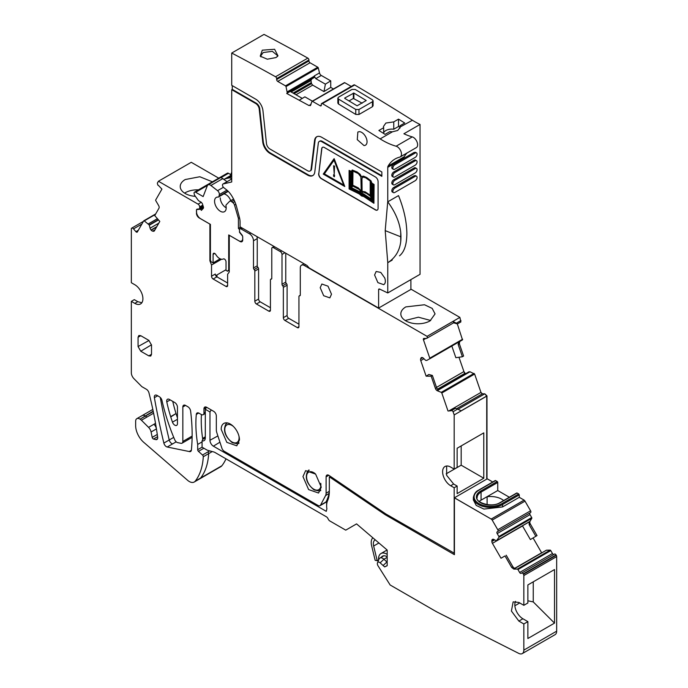 <?xml version="1.0" encoding="UTF-8"?>
<svg xmlns="http://www.w3.org/2000/svg" width="688" height="688" viewBox="0 0 688 688"><rect width="100%" height="100%" fill="white"/><g stroke="black" fill="none" stroke-linecap="round" stroke-linejoin="round"><path stroke-width="1.03" d="M378.606 560.101A11.662 6.734 60 0 1 380.963 553.539A11.662 6.734 60 0 1 387.172 554.347M381.444 557.185A8.617 4.979 60 0 1 382.485 556.179A8.617 4.979 60 0 1 387.172 556.833M387.172 550.469A15.222 8.789 60 0 1 386.45 549.428M375.227 539.839A8.368 4.833 60 0 0 375.089 539.908A8.368 4.833 60 0 0 373.644 546.023L377.205 560.729L375.158 560.316L371.597 545.61A11.412 6.588 60 0 1 372.853 537.81M377.205 560.729L378.589 559.929M387.172 565.562L384.669 566.921L387.172 565.717L387.172 550.039L356.573 523.895L345.737 530.147L329.724 520.902A2.279 1.316 -120 0 1 328.589 519.698L327.651 518.073A2.279 1.316 -120 0 0 326.508 516.869L215.095 452.541A7.611 4.395 -120 0 0 213.701 451.947L208.043 450.434A7.611 4.395 -120 0 1 206.649 449.84L202.074 447.2L202.074 440.827A6.089 3.517 -120 0 0 204.044 440.673A6.089 3.517 -120 0 0 205.308 437.886L205.308 409.3L206.512 407.21M509.361 497.243L497.742 490.535L497.742 482.46A0.757 0.439 -120 0 0 497.2 481.531L495.592 480.594A0.757 0.439 -120 0 0 495.205 480.559L478.53 490.191C475.907 491.309 474.187 493.752 473.361 497.527A17.123 9.881 -0 0 0 478.719 504.708A17.123 9.881 -0 0 0 502.584 504.519L519.268 494.887L518.726 493.95L517.109 493.021L516.576 493.33M473.37 499.944L476.242 505.439L483.931 509.077L502.584 506.936L519.268 497.312L519.268 494.887M522.441 525.821L530.379 539.573L537.027 535.574L530.371 524.05A2.666 1.539 -120 0 1 530.027 521.323L531.798 518.331A0.757 0.439 -120 0 0 531.695 517.557L530.018 514.641A1.522 0.877 -120 0 1 530.018 512.878L530.586 512.551A1.522 0.877 -120 0 0 530.586 510.797L525.013 501.148A1.901 1.101 -120 0 0 524.067 500.142L491.241 519.087L454.424 497.837L491.241 519.087L454.424 497.777L487.25 478.822L492.728 481.987M533.08 537.964L541.637 552.782A2.666 1.539 -120 0 0 541.714 552.911M553.978 554.399A1.522 0.877 -120 0 1 552.464 553.522L550.778 550.606A0.757 0.439 -120 0 0 550.151 550.125L546.435 550.185L514.581 568.58L546.435 550.185M384.669 566.921L380.154 562.836A3.07 1.772 -120 0 0 377.497 562.81A3.07 1.772 -120 0 0 378.108 565.949L390.148 584.989L436.51 611.752L518.786 653.402A7.611 4.395 -120 0 0 522.261 653.6L555.087 634.654A7.611 4.395 -120 0 0 556.661 631.171L556.661 556.601A1.901 1.101 -120 0 0 556.265 555.276L556.076 554.949A1.522 0.877 -120 0 0 554.554 554.064L521.16 573.345A1.522 0.877 -120 0 1 519.638 572.468L517.952 569.552A0.757 0.439 -120 0 0 517.333 569.079L513.859 569.114L511.674 567.454L512.878 566.757L514.719 568.615L513.859 569.114M202.074 440.827L203.063 438.867C203.614 437.534 204.009 437.301 204.241 438.187M327.583 500.692A18.266 10.544 -120 0 0 326.637 505.757L326.637 503.797A20.674 11.937 60 0 1 327.712 498.06L327.583 500.692A33.48 19.333 -120 0 0 329.328 491.413L329.328 477.154L330.575 477.661L385.263 514.753L454.424 554.683L454.424 497.777M326.637 505.757A18.266 10.544 -120 0 0 326.886 508.828L326.275 511.347L213.375 446.168L219.928 442.186M217.881 435.925L209.969 440.26A4.825 2.786 -120 0 0 213.375 446.168M209.969 440.26L209.969 411.992L205.308 409.3M522.261 653.6A7.611 4.395 -120 0 0 523.835 650.117L523.835 623.964L518.864 621.092L511.408 611.03L513.153 601.88L518.864 602.447L523.835 605.32L523.835 575.555A1.901 1.101 -120 0 0 523.448 574.222L523.25 573.895A1.522 0.877 -120 0 0 521.736 573.018L554.554 554.064L521.736 573.018M492.419 539.418L492.419 539.418A2.666 1.539 -120 0 0 491.868 540.639L491.868 541.473A2.666 1.539 -120 0 0 492.419 543.331L501.019 558.235L505.018 555.93L511.674 567.454M535.849 536.322L529.158 524.746L529.167 521.822L496.418 540.845L493.881 539.478A2.666 1.539 -120 0 0 492.548 539.34L492.548 539.34M496.418 540.845L498.972 537.285A0.757 0.439 -120 0 0 498.877 536.502L497.192 533.587A1.522 0.877 -120 0 1 497.192 531.833L530.018 512.878M497.759 531.497A1.522 0.877 -120 0 0 497.759 529.743L492.195 520.094A1.901 1.101 -120 0 0 491.241 519.087L524.067 500.142L491.241 519.027M211.207 409.919L209.969 411.992M385.263 514.753L386.235 514.194L454.424 553.281M479.269 501.457A13.313 7.688 0 0 1 481.058 500.167L497.742 490.535M503.633 500.546A15.79 9.116 0 0 0 487.104 496.727A15.962 9.219 0 0 0 486.984 496.745M505.018 555.93L501.019 558.235M533.252 581.824L533.252 601.923L554.511 623.122L554.511 569.552L527.877 584.929L527.877 602.989L523.835 605.32M554.511 623.122L527.877 638.498L527.877 621.634L523.835 623.964M330.231 476.251L329.328 477.154M327.712 498.06A31.072 17.94 -120 0 0 329.328 489.443M377.497 562.81L378.985 559.172A5.71 3.294 60 0 1 379.905 558.071A5.71 3.294 60 0 1 383.93 559.224L386.845 561.933A21.302 12.298 -120 0 0 387.172 562.225M527.877 621.634L522.897 618.761A11.412 6.588 60 0 1 515.544 601.355M506.196 555.173L512.878 566.757M528.952 522.063L497.063 540.467L528.952 522.063M527.877 600.787L533.252 601.923M519.732 602.946L514.865 605.758M198.471 189.854A17.123 9.881 0 0 0 185.235 192.726A17.123 9.881 0 0 0 184.59 193.122M212.394 181.813L199.812 176.747L185.235 179.534A17.123 9.881 0 0 0 180.222 186.525A17.123 9.881 0 0 0 195.383 196.347M202.822 205.11L199.675 206.925A2.279 1.316 -120 0 0 198.075 204.138L158.438 181.245L191.255 162.299L218.724 178.158M198.075 204.138L201.283 202.289M410.899 289.115L459.885 317.392L460.891 321.924L457.4 323.945L453.633 322.818M422.105 357.511L420.884 358.216A2.666 1.539 -120 0 1 421.34 357.631A2.666 1.539 -120 0 1 421.83 357.511L422.002 357.511A2.666 1.539 -120 0 1 423.438 358.224L425.657 360.366L426.758 360.452L462.499 339.881L457.331 323.945M462.336 339.382L462.508 339.881L462.603 339.227L429.785 358.173L423.455 339.82A1.522 0.877 -120 0 1 423.653 338.505A1.522 0.877 -120 0 1 423.937 338.436L426.345 338.436A2.279 1.316 -120 0 0 426.766 338.333A2.279 1.316 -120 0 0 427.067 336.355L459.885 317.392M451.827 346.047L455.843 357.691L462.396 356.762L458.139 344.439L459.352 343.742L459.722 341.429M459.352 343.742L463.592 356.023L462.396 356.762M458.956 357.253L463.91 371.58L465.501 373.799M437.774 389.829L469.938 371.744L474.625 374.057L480.964 392.418L482.4 393.811L484.808 393.811L486.975 395.901L487.001 478.968M158.438 181.245L157.346 183.137L157.793 185.046A0.757 0.439 -120 0 0 158.335 185.313L161.929 189.105L155.712 199.941A0.757 0.439 -120 0 0 155.815 200.724L158.601 205.48A2.666 1.539 60 0 1 158.971 208.215L154.731 215.593L159.797 221.424L154.413 230.798A2.666 1.539 -120 0 1 154.06 231.168A2.666 1.539 -120 0 1 153.329 231.263L152.641 231.134A2.666 1.539 -120 0 1 151.205 230.188L151.033 229.998A2.666 1.539 -120 0 1 150.087 228.192L149.21 224.942L144.256 220.882A0.757 0.439 -120 0 0 143.697 220.9L137.359 231.942A1.522 0.877 -120 0 1 137.161 232.148A1.522 0.877 -120 0 1 135.914 231.667L133.506 228.889A2.279 1.316 -120 0 0 131.649 228.167A2.279 1.316 -120 0 0 131.348 228.485L131.339 282.725L134.839 284.746A11.412 6.588 -120 0 1 142.296 294.799A11.412 6.588 -120 0 1 140.541 303.95A11.412 6.588 -120 0 1 134.839 303.382L131.339 301.361L131.339 372.81A5.71 3.294 -120 0 0 133.962 378.692L141.831 386.639L146.406 389.279A3.801 2.193 -120 0 1 148.952 392.839A304.517 175.818 -120 0 1 157.664 437.198A3.827 2.21 -120 0 1 157.432 438.953A3.836 2.219 -120 0 1 156.916 439.477A3.836 2.219 -120 0 1 155.995 439.649L157.518 438.772M203.295 206.572L199.202 208.928L197.25 209.109A2.279 1.316 -120 0 0 196.923 209.212A2.279 1.316 -120 0 0 196.45 210.253L196.639 213.117M198.703 413.041L196.304 414.425A3.81 2.202 -120 0 1 197.078 412.989A3.81 2.202 -120 0 1 198.978 413.178L201.266 414.503A3.801 2.193 60 0 0 203.166 414.692A3.801 2.193 60 0 0 203.958 412.946L203.958 408.835A3.801 2.193 60 0 1 204.749 407.098A3.801 2.193 60 0 1 206.649 407.287L213.641 411.321A3.801 2.193 60 0 1 216.333 415.982L216.333 429.828A7.611 4.395 -120 0 0 216.84 432.743L221.88 448.146A3.801 2.193 -120 0 0 224.322 451.345L318.114 505.499A3.801 2.193 -120 0 0 320.015 505.689A3.801 2.193 -120 0 0 320.548 505.112L325.596 495.532A7.611 4.395 -120 0 0 326.103 493.201L326.103 476.844A3.801 2.193 60 0 1 326.886 475.098A3.801 2.193 60 0 1 329.027 475.434L385.289 513.601A15.222 8.789 -120 0 0 386.226 514.194M455.533 408.319L451.672 410.332L455.533 408.319L457.649 409.085L453.074 411.725L454.175 414.924L487.001 395.978M451.672 410.332A0.757 0.439 -120 0 0 451.371 410.684L448.017 411.02L441.808 393.011A0.757 0.439 -120 0 0 441.24 392.349L437.387 390.784A2.666 1.539 60 0 1 435.427 388.471L436.639 387.774L438.247 390.285L437.387 390.784M448.017 411.02L451.371 410.719M420.884 358.216L420.652 358.878A2.666 1.539 -120 0 0 420.755 360.598L426.13 376.181L428.813 374.487L432.382 375.442L436.639 387.774M457.4 323.945L456.393 323.179L460.969 320.539M271.751 278.623L270.745 279.208A1.522 0.877 -120 0 1 271.106 279.139A1.522 0.877 60 0 0 271.459 279.07A1.522 0.877 60 0 0 271.777 278.373L271.777 248.549A2.279 1.316 60 0 1 272.25 247.508A2.279 1.316 60 0 1 273.385 247.62L280.386 251.653A2.279 1.316 -120 0 1 282.003 254.457L282.003 284.273A1.522 0.877 -120 0 0 282.673 285.812A1.522 0.877 60 0 1 283.344 287.352L287.111 285.185L287.111 315.5A2.279 1.316 60 0 0 288.728 318.295L298.945 324.194M241.78 227.814L239.966 228.863A2.279 1.316 -120 0 1 241.11 228.984L249.443 233.791A5.71 3.294 60 0 1 253.485 240.783L253.485 267.993L257.243 265.817L257.243 238.607L253.485 240.783M239.966 228.863A2.279 1.316 -120 0 0 239.493 229.912L239.493 230.876A2.279 1.316 -120 0 0 239.966 232.467L241.909 234.892A2.279 1.316 -120 0 1 242.718 236.973L242.718 239.949A3.801 2.193 60 0 1 241.935 241.686A3.801 2.193 60 0 1 240.026 241.497L240.422 241.273M227.625 285.503L226.008 286.432A2.279 1.316 -120 0 0 227.152 286.543A2.279 1.316 -120 0 0 227.625 285.503L227.625 274.306L229.267 271.966L229.267 235.287L240.026 241.497M226.008 286.432L213.151 279.01A2.279 1.316 -120 0 1 211.534 276.215L211.534 265.009L221.51 259.247M215.774 275.63L226.025 269.713M153.183 411.149L140.051 419.155A5.719 3.302 -120 0 1 141.427 420.239L148.565 427.36A5.71 3.294 -120 0 1 151.085 431.987L152.194 437.379A1.522 0.877 -120 0 0 153.519 439.021L155.995 439.649M225.999 458.836A76.093 43.929 60 0 1 221.863 465.767A9.89 5.71 -120 0 1 220.874 466.636L194.24 482.013A9.89 5.71 -120 0 1 187.944 480.594L144.334 442.84A15.222 8.789 -120 0 1 135.648 425.623L135.648 421.271A5.71 3.294 -120 0 1 136.826 418.665A5.71 3.294 -120 0 1 139.681 418.949M453.641 484.025L450.683 485.737L454.183 487.749L457.142 486.046L453.641 484.025L446.65 475.331L446.65 466.008M450.683 485.737A11.412 6.588 60 0 1 443.227 475.675A11.412 6.588 60 0 1 444.973 466.524A11.412 6.588 60 0 1 450.683 467.092L454.183 469.113L454.183 414.924M457.142 486.046L457.142 493.606L483.776 478.229L483.776 432.872L457.142 448.249L457.142 467.401L454.183 469.113M457.649 409.085L461.149 410.813L486.975 395.901M452.042 410.34L453.074 411.725M435.427 388.471L431.187 376.198L432.382 375.442M431.187 376.198L426.13 376.181M462.233 340.035L429.682 358.835A0.757 0.439 -120 0 0 429.785 358.173M453.788 322.595L452.902 321.451L427.067 336.355L304.328 265.482A5.71 3.294 -120 0 0 301.473 265.198A5.71 3.294 -120 0 0 300.295 267.813L300.295 295.023A1.522 0.877 -120 0 1 299.977 295.72A1.522 0.877 -120 0 1 299.624 295.78A1.522 0.877 -120 0 0 299.263 295.849A1.522 0.877 -120 0 0 298.945 296.545L298.945 326.68L297.336 327.608A2.279 1.316 -120 0 0 298.472 327.72A2.279 1.316 -120 0 0 298.945 326.68M456.393 323.179L452.902 321.451M283.344 287.352L283.344 317.667A2.279 1.316 60 0 0 284.961 320.47L297.336 327.608M285.761 253.21L285.761 282.097A1.522 0.877 -120 0 0 286.44 283.645A1.522 0.877 60 0 1 287.111 285.185M270.745 279.208A1.522 0.877 -120 0 0 270.427 279.904L270.427 310.219L268.819 311.148A2.279 1.316 -120 0 0 269.954 311.26A2.279 1.316 -120 0 0 270.427 310.219M260.21 301.826L256.443 304.001A2.279 1.316 60 0 1 254.827 301.206L258.593 299.031A2.279 1.316 60 0 0 260.21 301.826L270.427 307.734M256.443 304.001L268.819 311.148M254.827 301.206L254.827 271.072A1.522 0.877 60 0 0 254.156 269.533A1.522 0.877 60 0 1 253.485 267.993M258.593 299.031L258.593 268.896L254.827 271.072M254.156 269.533L257.923 267.357A1.522 0.877 60 0 1 258.593 268.896M257.923 267.357A1.522 0.877 60 0 1 257.243 265.817M256.908 236.552A5.71 3.294 60 0 1 257.243 238.607M211.534 276.215L215.301 274.039A2.279 1.316 -120 0 0 216.918 276.834L227.625 283.017M196.45 213.228A3.801 2.193 60 0 0 199.133 217.89L209.9 224.107L209.9 260.786L210.519 260.425M209.9 260.786L211.534 265.009M199.202 208.928A2.279 1.316 -120 0 0 199.675 207.888L199.675 206.925M141.831 302.754L137.798 301.671L134.298 299.65L131.339 301.361M157.535 438.738L155.97 439.641M194.24 482.013A9.89 5.71 -120 0 0 195.229 481.144A76.093 43.937 -120 0 0 203.278 456.746A1.522 0.877 -120 0 0 202.504 455.026L198.462 451.354A1.522 0.877 -120 0 1 197.688 449.711L197.688 444.431L202.074 441.894M196.304 414.425A114.337 66.014 -120 0 0 197.688 444.431M185.528 405.413L182.836 406.969A3.81 2.202 -120 0 1 183.619 405.223A3.81 2.202 -120 0 1 185.528 405.413L187.936 406.806A3.81 2.193 -120 0 1 190.593 410.96A179.258 103.492 -120 0 1 191.393 450.072A3.801 2.193 -120 0 1 190.628 451.491A3.801 2.193 -120 0 1 189.217 451.534L191.367 450.287M320.015 505.689L325.398 502.575A3.801 2.193 -120 0 0 325.931 502.008L320.548 505.112M327.135 499.729L325.931 502.008M321.253 487.121L315.611 474.101L305.644 470.644L302.961 476.56L308.611 489.572L318.578 493.038L321.253 487.121M177.452 423.662L177.452 407.201A3.81 2.202 -120 0 0 174.761 402.54L169.386 399.436A3.81 2.202 -120 0 0 167.485 399.246A3.81 2.202 -120 0 0 166.788 401.878A114.182 65.928 -120 0 0 170.65 416.636L170.762 416.98A114.148 65.902 -120 0 0 172.473 422.148A3.724 2.15 -120 0 0 176.687 425.365A3.724 2.15 -120 0 0 177.452 423.662M138.064 337.24L138.881 335.486L140.756 335.692L148.823 340.354L151.515 345.006L151.515 354.329L150.749 356.057L148.823 355.885L140.756 351.224L138.064 346.563L138.064 337.24L140.799 335.718M192.115 437.379L182.045 443.192A3.81 2.193 -120 0 1 180.643 443.235L177.366 442.573A3.801 2.193 -120 0 1 174.752 439.83A152.289 87.918 -120 0 1 165.473 413.927L165.369 413.583A152.211 87.883 -120 0 1 161.981 400.493A3.801 2.193 -120 0 0 159.41 396.787L157.002 395.394A3.81 2.202 -120 0 0 155.101 395.204A3.81 2.202 -120 0 0 154.379 397.673A575.435 332.227 -120 0 0 163.856 443.081A3.775 2.176 -120 0 0 167.21 447.011L189.217 451.534M182.045 443.192A3.81 2.193 -120 0 0 182.836 441.447L182.836 406.969M221.175 429.338L226.825 442.358L236.792 445.815L239.467 439.899A12.934 7.465 -120 0 0 233.825 426.887A12.934 7.465 -120 0 0 223.858 423.421A12.934 7.465 -120 0 0 221.175 429.338M483.776 478.229L461.175 465.183L446.151 473.851M461.175 465.183L461.175 445.919M458.139 344.439L458.853 341.927M405.198 320.488L418.416 317.202L430.697 320.488M405.843 306.9L424.505 304.758L432.184 308.396L435.065 313.891L430.06 320.883A17.123 9.881 180 0 1 411.398 323.025A17.123 9.881 180 0 1 400.829 313.891A17.123 9.881 180 0 1 405.843 306.9M213.151 279.01L216.918 276.834L216.256 275.948L216.901 274.985M454.183 553.427L454.183 487.749M320.204 287.696L323.687 295.728L329.844 297.87L331.504 294.215L328.013 286.174L321.855 284.032L320.204 287.696M519.268 497.312L524.067 500.081M392.435 131.804L389.847 131.606L385.074 134.366A2282.818 1317.993 -120 0 0 378.89 130.479L383.663 127.719L383.431 126.54L385.882 123.04L393.751 121.896L398.524 119.136A2282.818 1317.993 -120 0 1 404.716 123.023L399.943 125.784L400.149 127.357L397.716 130.462L392.435 131.804L380.146 138.899A2282.818 1317.993 -120 0 0 365.242 129.568L358.783 125.569A2282.818 1317.993 -120 0 0 322.397 103.613A1.522 0.877 -120 0 0 321.623 103.535A1.522 0.877 -120 0 0 321.305 104.232L321.313 105.152A1.522 0.877 -120 0 1 320.995 105.857A1.522 0.877 -120 0 1 320.238 105.78L312.472 101.334A0.757 0.439 -120 0 0 311.965 101.471L310.314 105.677M321.623 103.535L353.907 84.891A1.522 0.877 -120 0 1 354.681 84.977A2282.818 1317.993 -120 0 1 391.068 106.932A2282.818 1317.993 -120 0 1 397.526 110.923A2282.818 1317.993 -120 0 1 412.43 120.262L400.167 126.97M399.943 128.131L399.943 125.784M399.943 127.297L398.524 126.48L393.751 129.241A8.368 4.833 0 0 0 385.882 130.522A8.368 4.833 0 0 0 383.663 132.81M373.094 105.763L372.432 106.709L358.981 114.475L355.748 114.423A2282.818 1317.993 -120 0 0 338.53 104.051L338.53 99.081L337.86 98.135L338.53 97.189L351.981 89.423L355.214 89.457A2288.907 1321.51 60 0 1 372.432 99.82L373.094 100.792L373.094 105.754M337.86 98.143L337.86 103.105L338.53 104.051M412.43 120.262A76.093 43.929 -120 0 0 420.05 124.442L403.908 133.764A76.093 43.929 -120 0 0 412.25 136.895L396.107 146.209A76.093 43.929 -120 0 1 380.146 138.899M383.663 133.472L383.663 127.719M398.524 126.48L398.524 119.136M393.751 129.241L393.751 121.896M379.699 289.106L378.615 289.734A1.522 0.877 -120 0 1 378.933 289.037A1.522 0.877 -120 0 1 379.595 289.063L387.765 292.95L420.05 274.314L420.05 124.442M410.899 279.595L410.899 289.424L378.615 308.061L309.746 268.294A3.801 2.193 -120 0 1 308.396 267.107L307.785 266.342A3.801 2.193 -120 0 0 306.435 265.147L240.069 226.825L240.069 222.009A15.222 8.789 -120 0 0 239.415 217.382L236.603 206.847A24.347 14.061 -120 0 0 231.142 194.928A15.222 8.789 -120 0 0 226.309 189.63L223.824 187.686A2.279 1.316 -120 0 1 222.559 185.683A2.279 1.316 -120 0 1 222.964 184.031A2.279 1.316 -120 0 1 223.179 183.945L231.727 181.967L231.727 89.672L255.747 103.535A4.945 2.855 -120 0 1 259.213 109.057L262.73 141.909A10.268 5.934 -120 0 0 269.928 153.355L307.596 175.105A10.268 5.934 -120 0 0 312.73 175.612A10.268 5.934 -120 0 0 314.794 171.966L318.312 143.173A4.945 2.855 -120 0 1 319.301 141.418A4.945 2.855 -120 0 1 321.778 141.659L381.849 176.343L381.849 171.991L321.778 137.316A10.268 5.934 -120 0 0 316.643 136.8A10.268 5.934 -120 0 0 314.571 140.447L315.113 140.137L311.595 168.93L311.062 169.239L314.571 140.447M333.474 88.958L330.739 87.393L330.722 80.857L321.296 75.456A2.666 1.539 -120 0 1 319.507 72.919L318.286 67.94A0.757 0.439 -120 0 0 317.779 67.218L310.013 62.771A1.522 0.877 -120 0 1 308.938 60.905L308.929 59.985A1.522 0.877 -120 0 0 307.837 58.11A2282.818 1317.993 -120 0 0 264.011 34.4L231.727 53.036A2282.818 1317.993 -120 0 1 275.553 76.755A1.522 0.877 -120 0 1 276.645 78.621L276.653 79.541A1.522 0.877 -120 0 0 277.728 81.408L285.494 85.854A0.757 0.439 -120 0 1 286.002 86.585L287.3 92.975L314.098 77.503L314.339 76.299L287.292 91.908M351.258 86.421L344.757 82.698A0.757 0.439 -120 0 0 344.249 82.827M310.322 170.813A4.945 2.855 -120 0 0 310.606 170.684L310.064 170.994A4.945 2.855 -120 0 1 307.596 170.753L269.928 149.004A4.945 2.855 -120 0 1 266.462 143.491L262.945 110.639A10.268 5.934 -120 0 0 255.747 99.192L231.727 85.321L231.727 53.036M310.064 170.994A4.945 2.855 -120 0 0 311.062 169.239M378.615 289.734L378.615 308.061M387.765 292.95L387.765 262.704L385.203 230.626L400.691 236.775L400.751 241.376C399.659 250.785 395.333 257.888 387.765 262.704L392.246 260.012A53.286 30.762 -120 0 1 390.99 260.838M412.25 136.895A6.089 3.517 -120 0 1 417.057 142.02A6.089 3.517 -120 0 1 416.369 147.602L400.227 156.916A6.089 3.517 -120 0 1 399.694 157.131A53.268 30.754 -120 0 0 395.032 159.014A53.268 30.754 -120 0 0 388.058 166.109A3.801 2.193 -120 0 0 387.765 167.339L387.765 201.816A53.294 30.771 -120 0 0 387.722 201.739L385.203 230.626M400.227 156.916A6.089 3.517 -120 0 0 400.915 151.343A6.089 3.517 -120 0 0 396.107 146.209M310.77 105.066L308.989 105.548L311.002 104.378M287.3 92.975L286.707 93.456L308.989 105.548M318.656 173.625A3.801 2.193 -120 0 0 321.322 178.682L375.39 209.892A3.801 2.193 -120 0 0 377.291 210.081A3.801 2.193 -120 0 0 378.082 208.344L378.082 181.623A3.801 2.193 -120 0 0 375.39 176.962L324.375 147.507A3.801 2.193 -120 0 0 322.466 147.318A3.801 2.193 -120 0 0 321.7 148.668L318.819 173.539A3.801 2.193 -120 0 0 321.485 178.588L321.322 178.682M359.36 131.657L357.863 132.01L357.27 139.647L363.978 145.546A7.611 4.395 -120 0 0 365.474 145.185A7.611 4.395 -120 0 0 366.068 137.557A7.611 4.395 -120 0 0 359.36 131.657M384.721 277.935L380.765 272.405L376.155 271.493L374.582 274.976L377.901 282.63L383.766 284.677L384.721 283.731A7.611 4.395 -120 0 0 384.721 277.935M373.094 100.792L372.432 101.738L358.981 109.504L355.748 109.452L338.53 99.081M387.765 167.339L403.908 158.025A3.801 2.193 60 0 1 404.191 156.787A53.268 30.754 60 0 1 407.012 152.994M400.751 241.376A53.286 30.762 -120 0 0 400.743 232.475C399.642 222.37 395.316 212.145 387.774 201.808L398.515 195.607C403.306 207.475 406.015 218.629 406.668 229.052A53.286 30.762 -120 0 1 406.668 237.962C406.083 246.459 403.693 252.41 399.504 255.824M416.541 160.682L415.457 160.055A2.666 1.539 120 0 0 414.133 160.192L393.682 171.991A2.666 1.539 120 0 0 391.945 174.339A2.666 1.539 120 0 0 392.349 176.472L393.424 177.1A2.666 1.539 120 0 0 394.757 176.962L415.208 165.163A2.666 1.539 120 0 0 416.945 162.815A2.666 1.539 120 0 0 416.541 160.682A2.666 1.539 120 0 0 415.208 160.811L394.757 172.619A2.666 1.539 120 0 0 393.02 174.958A2.666 1.539 120 0 0 393.424 177.1M415.518 152.323L414.133 152.426L393.682 164.226A2.666 1.539 120 0 0 391.945 166.573A2.666 1.539 120 0 0 392.349 168.706L393.424 169.334A2.666 1.539 120 0 0 394.757 169.196L415.208 157.397A2.666 1.539 120 0 0 416.945 155.049A2.666 1.539 120 0 0 416.541 152.908A2.666 1.539 120 0 0 415.208 153.046L394.757 164.845A2.666 1.539 120 0 0 393.02 167.193A2.666 1.539 120 0 0 393.424 169.334M393.424 192.631L392.349 192.004A2.666 1.539 120 0 1 391.945 189.871A2.666 1.539 120 0 1 393.682 187.523L414.133 175.724L415.208 176.343L394.757 188.151A2.666 1.539 120 0 0 393.02 190.499A2.666 1.539 120 0 0 393.424 192.631A2.666 1.539 120 0 0 394.757 192.494L415.208 180.695A2.666 1.539 120 0 0 416.945 178.347A2.666 1.539 120 0 0 416.541 176.214A2.666 1.539 120 0 0 415.208 176.343M415.518 175.629L414.133 175.724M416.541 168.448L415.457 167.82A2.666 1.539 120 0 0 414.133 167.958L393.682 179.757A2.666 1.539 120 0 0 391.945 182.105A2.666 1.539 120 0 0 392.349 184.238L393.424 184.866A2.666 1.539 120 0 0 394.757 184.728L415.208 172.929A2.666 1.539 120 0 0 416.945 170.581A2.666 1.539 120 0 0 416.541 168.448A2.666 1.539 120 0 0 415.208 168.577L394.757 180.385A2.666 1.539 120 0 0 393.02 182.724A2.666 1.539 120 0 0 393.424 184.866M231.727 89.672L232.26 89.363L256.28 103.226L255.747 103.535M232.26 85.63L232.26 89.363M262.291 50.172L274.607 49.287L277.995 55.883L275.983 57.568L267.305 59.202L260.236 56.158L262.291 50.172M314.339 76.299L315.783 78.638L325.398 84.151L323.953 91.59L312.679 85.123L311.492 83.635L294.094 93.68M330.722 80.857L325.398 84.151M330.739 87.393L323.953 91.59M310.606 170.684A4.945 2.855 -120 0 0 311.595 168.93M316.919 136.663A10.268 5.934 -120 0 0 315.113 140.137M321.778 141.659L322.311 141.35L381.849 175.724M322.311 141.35A4.945 2.855 -120 0 0 319.843 141.109A4.945 2.855 -120 0 0 319.585 141.289M259.213 109.057L259.746 108.738L263.263 141.59A10.268 5.934 -120 0 0 270.461 153.046L308.129 174.786A10.268 5.934 -120 0 0 312.988 175.44M259.746 108.738A4.945 2.855 -120 0 0 256.28 103.226M400.743 232.475L400.691 236.775M299.443 100.07L304.887 96.845L312.369 101.136M286.707 93.456L290.198 91.435L302.299 98.418M311.492 83.635L310.967 80.358L311.87 78.931L314.098 77.503M322.552 147.275A3.801 2.193 -120 0 0 321.864 148.574L318.819 173.539M321.485 178.588L375.553 209.797A3.801 2.193 -120 0 0 377.368 210.029M344.722 98.04L344.722 98.358A2288.907 1321.51 60 0 1 357.098 105.806L366.24 100.525A2288.907 1321.51 60 0 0 353.864 93.069L344.722 98.04M231.727 178.355L231.245 178.631A4.567 2.64 -120 0 0 231.71 178.975L222.964 184.031M231.245 178.631A3.801 2.193 -120 0 0 229.138 177.908L225.853 178.674A19.789 11.421 -120 0 0 224.056 179.362L231.727 174.933M260.958 56.915L260.752 55.874L263.203 52.529L272.353 51.333L277.488 55.556L277.255 56.674M349.1 170.392L351.258 171.501L352.256 170.005L357.124 171.983L360.022 174.21L361.63 176.928L363.539 176.154L366.73 177.538L371.03 180.849L371.812 183.034L374.083 184.496L373.919 203.287L363.763 196.544L361.544 195.968L359.317 193.973L349.1 188.951L349.1 170.392L351.344 171.364M334.17 158.679L344.774 186.508L334.17 158.679M349.022 100.938L353.34 98.444L353.331 93.069M362.172 103.2L353.34 98.444M220.263 197.869A7.989 4.61 -120 0 0 226.18 207.802M230.781 200.629A7.989 4.61 -120 0 0 223.91 193.878M352.531 170.082L358.611 173.17L361.621 176.936M362.696 176.18L365.087 176.825L368.321 178.846L370.866 180.944L371.658 183.128L373.919 184.59L373.919 203.287M334.007 158.773L323.248 174.081L344.774 186.508M363.591 195.779L373.335 202.246L373.335 184.831L371.916 183.92L372.483 185.33L372.483 200.655L363.221 194.644L361.51 194.308L359.824 192.674L350.519 187.97L350.949 171.948L349.659 171.286L349.659 188.572L359.497 193.414L361.828 195.469L363.754 195.684L373.335 202.04M352.23 171.364L351.095 173.118L351.095 187.041L352.23 185.141L352.23 171.364M371.916 185.278L370.772 182.122L370.772 195.848L371.916 198.995L371.916 185.278M352.643 186.009L351.534 187.893L359.987 191.995L361.226 193.483L360.607 191.238L359.145 189.415L352.643 186.009M363.092 193.775L371.572 199.46L370.462 196.338L366.867 193.646L363.255 192.029L362.155 192.425L361.793 193.81L363.255 193.689L371.477 199.193M352.806 171.002L352.806 185.382L358.07 187.936L361.226 191.35L360.865 176.807L358.31 173.6L352.806 171.002M370.204 195.452L370.204 181.021L365.491 177.667L362.671 177.048L361.802 178.906L361.793 191.728L364.563 191.711L370.204 195.452M324.272 173.995L334.007 160.141L343.751 185.235L324.272 173.995L334.041 160.227M349.822 171.372L349.822 188.478L359.661 193.319L361.983 195.375L363.754 195.684M372.182 184.092L372.647 185.235L372.483 200.655M352.23 171.518L351.095 173.118M351.258 173.023L351.258 186.766M370.935 182.569L370.935 195.753L371.916 198.454M352.738 186.044L351.534 187.893M351.697 187.798L360.151 191.9L361.054 193.337M362.533 192.15L361.948 193.724L362.903 193.896M352.97 171.054L352.806 185.382M352.97 185.287L358.233 187.85L361.226 190.98M362.438 191.393L365.251 191.866L370.204 195.229M362.585 177.083L361.957 178.811L362.112 191.548M324.435 173.901L343.656 184.995M334.411 176.739L334.574 175.096L334.411 176.739L333.611 176.274L333.611 174.726L334.411 175.191M333.611 174.726L334.574 175.096M334.222 173.961L334.566 166.118L333.611 165.748L334.222 173.961L334.411 166.212L333.611 165.748M229.267 270.203L227.513 271.218L229.267 269.189M242.692 240.353L241.565 241.006A5.71 3.294 -120 0 1 238.977 240.869L228.708 234.943L228.708 269.515M227.513 271.218L226.025 270.358L226.025 261.836A2.288 1.316 -120 0 0 224.408 259.041A2.305 1.333 -120 0 0 223.351 258.955A7.611 4.395 -120 0 1 215.851 254.629A2.305 1.333 -120 0 0 214.794 253.485A2.288 1.316 -120 0 0 213.572 253.33A2.288 1.316 -120 0 0 213.099 254.371L213.099 262.893L210.958 261.664L210.416 260.141L210.416 224.383L200.5 218.655A5.71 3.294 -120 0 1 196.467 211.663L196.467 209.978M241.565 241.006A5.71 3.294 -120 0 0 242.718 238.925M239.51 231.177L239.51 232.303L242.572 236.113M239.493 230.059A1.522 0.877 -120 0 0 238.435 228.442L238.401 218.388L239.51 217.743M235.846 204.37L234.539 205.127L238.401 218.388M234.539 205.127A3.044 1.754 -120 0 0 232.914 202.676L231.607 201.653A3.044 1.754 -120 0 0 229.706 201.249A3.044 1.754 -120 0 0 229.482 201.429L226.257 204.783A2.279 1.316 -120 0 0 226.008 206.176A8.222 4.747 -120 0 1 224.477 211.68A8.222 4.747 -120 0 1 222.68 212.05A8.222 4.747 -120 0 1 215.568 205.557A8.222 4.747 -120 0 1 216.264 197.447A8.222 4.747 -120 0 1 218.062 197.069A2.279 1.316 -120 0 0 218.56 196.966A2.279 1.316 -120 0 0 219.008 196.243L219.3 194.584A3.044 1.754 -120 0 0 217.554 190.679L210.898 185.476A4.567 2.64 -120 0 0 208.051 184.874A4.567 2.64 -120 0 0 207.303 185.794L203.149 196.579L195.659 192.253A2.288 1.316 -120 0 0 194.515 192.141A2.288 1.316 -120 0 0 194.042 193.182L194.506 195.125L198.522 200.69L201.369 202.332L202.341 203.631L203.459 207.105L203.364 208.275L201.403 210.373L200.578 209.229L196.579 209.591M213.099 262.893L220.143 258.834M221.287 177.452L228.476 173.299A2.288 1.316 -120 0 0 227.341 173.187L194.515 192.141M228.476 173.299L230.755 174.614M240.611 227.143L238.401 228.416M208.051 184.874L220.934 177.435L227.04 181.675M200.578 209.229L203.553 207.518M231.727 172.103L230.325 175.741M373.644 546.023L378.907 542.987M205.308 437.886L202.865 439.288M331.496 477.111L330.575 477.661M495.592 480.594L478.908 490.226A0.757 0.439 -120 0 0 478.53 490.191M478.908 490.226A16.357 9.443 -0 0 0 478.917 503.582A16.357 9.443 -0 0 0 502.042 503.582L518.726 493.95M497.2 481.531L480.525 491.155A14.078 8.127 -0 0 0 480.525 502.653A14.078 8.127 -0 0 0 500.434 502.653L517.109 493.021M497.742 482.46L481.058 492.092A0.757 0.439 -120 0 0 480.525 491.155M481.058 500.167L481.058 492.092A13.313 7.688 0 0 0 477.162 497.527C474.711 501.69 491.034 508.441 500.056 502.61L500.056 502.61A0.757 0.439 60 0 1 500.434 502.653M502.042 503.582A0.757 0.439 60 0 1 502.584 504.519L502.584 506.936M525.013 501.148L492.195 520.094M530.586 510.797L497.759 529.743M530.018 514.641L497.192 533.587M531.695 517.557L498.877 536.502M531.798 518.331L498.972 537.285M529.029 521.994L497.114 540.415M530.027 521.323L529.167 521.822M530.371 524.05L529.158 524.746M522.51 525.95L492.419 543.331M541.637 552.782L514.418 568.494M546.504 550.168L514.607 568.589M550.151 550.125L517.333 569.079M550.778 550.606L517.952 569.552M552.464 553.522L519.638 572.468M556.076 554.949L523.25 573.895M556.265 555.276L523.448 574.222M556.661 556.601L523.835 575.555M556.661 631.171L523.835 650.117M205.308 437.568L203.063 438.867M387.172 561.743L383.078 565.545M380.154 562.836L383.93 559.224L387.172 557.357M518.864 621.092L522.897 618.761M494.603 539.891L491.868 541.473M493.881 539.478L491.868 540.639M487.104 504.648L487.104 496.727M239.02 442.909A11.576 6.682 60 0 1 237.197 443.743L238.813 443.45M226.92 422.853L225.862 424.109A11.576 6.682 60 0 1 227.496 422.939M320.806 490.131A11.576 6.682 60 0 1 318.983 490.957L320.599 490.673M308.706 470.067L307.648 471.323A11.576 6.682 60 0 1 309.273 470.162M238.942 436.072A10.122 5.839 60 0 1 231.942 441.945A10.122 5.839 60 0 1 224.787 429.561A10.122 5.839 60 0 1 231.942 425.425A10.122 5.839 60 0 1 233.378 426.431M320.737 483.303A10.122 5.839 60 0 1 313.728 489.168A10.122 5.839 60 0 1 306.573 476.775A10.122 5.839 60 0 1 313.728 472.647A10.122 5.839 60 0 1 315.156 473.645M486.734 479.123L486.734 396.133L484.808 393.811M456.6 408.706L482.4 393.811M484.541 393.975L458.036 409.274M482.133 393.966L480.964 392.418M480.688 392.573L449.273 410.71M441.808 393.011L474.625 374.057M474.359 374.22L474.066 373.403M438.11 390.173L470.016 371.761M473.8 373.558L441.24 392.349M469.672 371.898L438.067 390.139M437.353 389.262L464.993 373.3M464.727 373.464L463.91 371.58M423.971 358.74L420.755 360.598M463.635 371.735L436.51 387.404M459.085 343.897L459.446 341.583M425.846 338.436L423.455 339.82M274.736 246.846L273.385 247.62M281.727 250.879L280.386 251.653M241.11 228.984L242.451 228.201M250.793 233.017L249.443 233.791M155.385 214.458L144.256 220.882M157.397 218.664L148.307 223.918M155.651 213.994L143.938 220.762M153.605 413.204L146.811 417.126A5.719 3.302 -120 0 0 145.435 416.051L140.051 419.155M145.435 416.051L153.261 411.527M203.958 408.835L206.383 407.442M203.958 412.946L205.308 412.172M422.707 357.691L420.652 358.878M305.67 264.708L304.328 265.482M300.217 295.436L299.624 295.78M284.961 320.47L288.728 318.295M283.344 317.667L287.111 315.5M282.673 285.812L286.44 283.645M285.761 282.097L282.003 284.273M284.961 252.745L282.003 254.457M271.106 279.139L271.7 278.795M203.08 205.918L199.675 207.888M154.551 230.557L153.329 231.263M155.006 229.775L152.641 231.134M156.529 227.117L151.205 230.188M156.778 226.679L151.033 229.998M158.79 223.17L150.087 228.192M158.489 219.919L149.348 225.2M158.292 219.696L149.21 224.942M157.466 218.75L148.384 223.996M138.314 230.282L135.914 231.667M141.883 224.056L133.506 228.889M137.798 301.671L134.839 303.382M157.595 436.674L153.519 439.021M157.285 434.438L152.194 437.379M156.443 428.891L151.085 431.987M156.374 428.478A5.71 3.294 -120 0 0 153.949 424.255L148.565 427.36M153.949 424.255L155.514 423.352M146.811 417.126L141.427 420.239M145.065 415.836A5.71 3.294 -120 0 0 142.21 415.561L136.826 418.665M199.615 478.908A9.89 5.71 -120 0 0 200.604 478.04L195.229 481.144M221.863 465.767L200.604 478.04A76.093 43.937 -120 0 0 208.662 453.641L203.278 456.746M212.257 451.56L208.662 453.641A1.522 0.877 -120 0 0 207.879 451.921L202.504 455.026M207.879 451.921L209.694 450.881M203.777 448.18A1.522 0.877 -120 0 0 203.846 448.249L198.462 451.354M202.074 447.174L197.688 449.711M201.429 414.589A114.337 66.014 -120 0 0 202.771 439.494M325.596 495.532L329.01 493.563M329.26 491.37L326.103 493.201M326.103 476.844L328.787 475.288M177.452 419.276L172.473 422.148M172.748 401.379A114.182 65.928 -120 0 0 176.033 413.531L170.762 416.98M176.145 413.875A114.148 65.902 -120 0 0 177.452 417.883M176.033 413.531L170.65 416.636M170.203 399.909L166.788 401.878M148.823 355.885L151.515 354.277M140.756 351.224L151.515 344.8M138.064 346.563L149.012 340.465M187.428 440.088A3.81 2.193 -120 0 0 188.211 438.342L182.836 441.447M188.211 438.342L192.133 436.08M160.278 397.449A575.435 332.227 -120 0 0 169.231 439.976A3.775 2.176 -120 0 0 172.593 443.906L176.197 441.825M172.593 443.906L167.21 447.011M173.729 437.379L163.856 443.081M157.664 395.781L154.379 397.673M216.918 274.968L217.047 276.911M354.681 84.977L322.397 103.613M372.432 101.738L372.432 106.709M358.981 109.504L358.981 114.475M355.748 109.452L355.748 114.423M231.727 179.009L223.179 183.945M307.837 58.11L275.553 76.755M308.929 59.985L276.645 78.621M308.938 60.905L276.653 79.541M310.013 62.771L277.728 81.408M317.779 67.218L285.494 85.854M318.286 67.94L286.002 86.585M314.347 76.179L287.283 91.805M319.507 72.919L314.339 75.904M321.296 75.456L315.783 78.638M312.679 85.123L295.969 94.772M344.757 82.698L312.472 101.334M321.313 105.161L320.238 105.78M308.129 174.786L307.596 175.105M269.928 153.355L270.461 153.046M263.263 141.59L262.73 141.909M404.191 156.787L388.058 166.109M311.87 78.931L290.207 91.444M287.223 93.155L313.969 77.71M393.682 171.991L394.757 172.619M414.133 160.192L415.208 160.811M393.682 164.226L394.757 164.845M414.133 152.426L415.208 153.046M393.682 187.523L394.757 188.151M393.682 179.757L394.757 180.385M414.133 167.958L415.208 168.577M310.967 80.358L290.998 91.891M353.881 98.444L353.864 93.069M231.727 176.42L229.138 177.908M225.853 178.674L231.727 175.285M310.916 80.608L291.187 92.003M311.122 82.672L293.071 93.095M213.099 254.371L214.716 253.442M240.645 227.16L238.435 228.442M234.771 201.601L232.914 202.676M234.135 200.191L231.607 201.653M227.96 191.075L219.008 196.243M226.963 190.163L219.3 194.584M223.411 187.299L217.554 190.679M222.964 178.51L210.898 185.476M195.659 192.253L207.492 185.416M380.963 553.539L386.914 550.108M500.056 502.61L516.731 492.986M205.308 436.803L203.897 437.611M473.361 500.013L473.361 497.527M379.905 558.071L383.87 555.775M237.197 443.743L232.252 442.651C224.993 436.596 222.869 430.413 225.862 424.109M318.983 490.957L314.038 489.865C306.779 483.81 304.655 477.635 307.648 471.323M437.766 389.812L469.044 371.752M455.052 408.337L451.526 410.375M454.123 322.534L426.766 338.333M304.001 263.736L301.473 265.198M300.269 295.272L299.263 295.849M272.25 247.508L274.065 246.459M155.694 213.925L143.792 220.796M143.422 221.373L131.649 228.167M203.166 414.692L205.308 413.462M152.822 409.429L142.21 415.552M344.378 82.655L312.094 101.299M319.843 141.109L319.301 141.418M415.457 152.289L416.541 152.908M415.457 175.586L416.541 176.214M233.559 199.021L229.706 201.249M228.253 191.367L218.56 196.966"/></g></svg>
